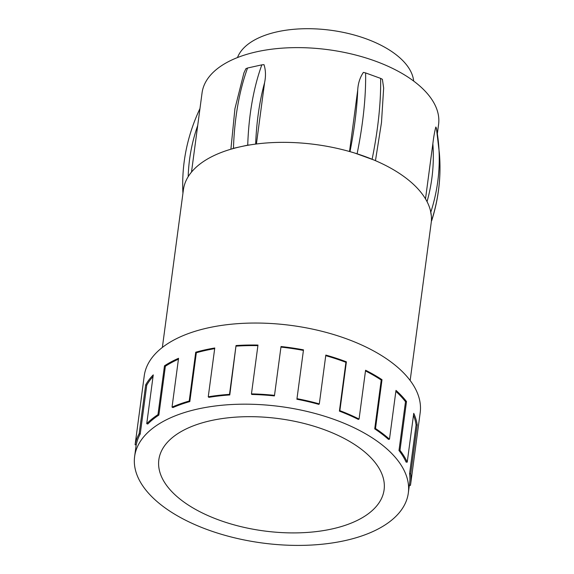 <?xml version="1.0" encoding="UTF-8"?>
<svg xmlns="http://www.w3.org/2000/svg" width="574" height="574" viewBox="0 0 574 574"><rect width="100%" height="100%" fill="white"/><g stroke="black" fill="none" stroke-linecap="round" stroke-linejoin="round"><path stroke-width="0.86" d="M373.911 160.002L354.954 153.122A124.989 62.308 7.6 0 1 364.641 156.379A124.989 62.308 7.6 0 1 373.911 160.002A124.989 62.308 7.6 0 1 412.024 183.041A124.989 62.308 7.6 0 1 430.421 210.464A124.989 62.308 7.6 0 1 431.347 215.939L430.421 210.464M349.989 151.651A221.578 77.21 -70.1 0 0 357.731 89.975C358.09 83.323 359.97 77.461 363.385 72.396L365.602 72.927A227.254 79.19 109.9 0 1 357.136 153.653M372.153 159.098A227.254 79.19 -70.1 0 0 380.619 78.38L382.392 79.298L383.654 88.03L381.48 122.599L375.461 160.663M380.619 78.38L365.602 72.927M357.731 89.975L349.523 151.514M431.655 220.796C438.715 198.582 441.291 176.067 439.375 153.251A227.254 195.82 -4.9 0 1 431.72 220.244L431.354 221.342L431.72 220.244L431.347 215.939A124.989 62.308 7.6 0 1 431.354 221.342A124.989 62.308 7.6 0 1 431.189 222.812L410.152 380.505M427.042 201.639A221.578 190.927 -4.9 0 0 432.853 143.78C433.65 136.999 434.64 131.417 435.831 127.012L436.412 128.196A227.254 195.82 175.1 0 1 438.636 144.634A227.254 195.82 175.1 0 1 430.981 211.627M439.375 153.251L436.412 128.196M432.853 143.78L425.506 198.884M162.363 347.442L183.407 189.75A124.989 62.308 7.6 0 1 231.824 148.946A124.989 62.308 7.6 0 1 240.592 146.722A124.989 62.308 7.6 0 1 249.855 144.942A124.989 62.308 7.6 0 1 354.954 153.122M183.242 191.228L182.876 192.261C181.614 163.604 187.224 135.866 199.723 109.053L199.896 108.759M437.345 133.72L438.586 124.422A119.313 59.474 7.6 0 0 328.192 49.694A119.313 59.474 7.6 0 0 202.062 92.866L191.501 172.085M182.884 192.319L182.948 193.151M230.899 149.211L234.931 108.723L243.928 72.912L245.923 68.672L247.559 68.019A227.254 116.63 77.5 0 0 233.453 148.307L231.824 148.946M249.855 144.942L247.731 145.136A227.254 116.63 -102.5 0 1 261.837 64.855L263.997 64.661C265.748 70.136 265.941 76.155 264.578 82.721L256.406 143.995M366.678 453.661A113.63 56.639 -172.4 0 0 243.505 416.76A113.63 56.639 -172.4 0 0 158.84 459.76A113.63 56.639 -172.4 0 0 263.983 530.936A113.63 56.639 -172.4 0 0 384.099 489.816A113.63 56.639 -172.4 0 0 366.678 453.661M155.798 500.456A138.061 68.823 7.6 0 1 134.625 456.531A138.061 68.823 7.6 0 1 237.514 404.283A138.061 68.823 7.6 0 1 387.17 449.141A138.061 68.823 7.6 0 1 408.315 493.052A138.061 68.823 7.6 0 1 305.454 545.3A138.061 68.823 7.6 0 1 155.798 500.456M409.362 485.202L410.424 485.41A139.195 69.389 -172.4 0 0 410.747 483.437L420.19 412.649A139.195 69.389 -172.4 0 0 398.851 368.357A139.195 69.389 -172.4 0 0 247.961 323.148A139.195 69.389 -172.4 0 0 144.246 375.826L141.319 397.796A139.195 69.389 -172.4 0 0 141.118 399.655M395.859 391.346A138.061 68.823 7.6 0 1 405.502 401.7L406.5 401.527A139.195 69.389 -172.4 0 0 395.988 390.392L389.473 439.21A139.195 69.389 -172.4 0 0 389.402 439.146A139.195 69.389 -172.4 0 0 375.496 428.527L374.722 428.864L381.236 380.045L382.011 379.701A139.195 69.389 -172.4 0 0 365.581 370.244L359.066 419.063A139.195 69.389 -172.4 0 0 339.873 410.654L339.406 411.127L345.921 362.309L346.387 361.835A139.195 69.389 -172.4 0 0 325.824 355.076L319.309 403.895A139.195 69.389 -172.4 0 0 296.98 398.672L303.495 349.853A139.195 69.389 -172.4 0 0 281.023 346.538L274.508 395.357A139.195 69.389 -172.4 0 0 251.462 393.886L251.728 394.467A138.061 68.823 -172.4 0 1 274.401 395.916L274.508 395.357M406.5 401.527L399.985 450.353L398.987 450.518L405.502 401.7M413.488 415.311A138.061 68.823 7.6 0 1 416.085 424.925L417.205 424.947A139.195 69.389 -172.4 0 0 413.746 413.33L407.231 462.149A139.195 69.389 -172.4 0 0 399.985 450.353M417.205 424.947L410.69 473.765L409.571 473.744L416.085 424.925M410.747 483.437A139.195 69.389 -172.4 0 0 410.69 473.765M251.462 393.886L257.977 345.067A139.195 69.389 -172.4 0 0 236.029 345.548L229.514 394.367A139.195 69.389 -172.4 0 0 208.254 396.806L214.769 347.988A139.195 69.389 -172.4 0 0 195.727 352.214L189.219 401.032A139.195 69.389 -172.4 0 0 172.042 407.117L178.557 358.298A139.195 69.389 -172.4 0 0 164.487 365.81L157.972 414.636A139.195 69.389 -172.4 0 0 146.743 423.705L153.258 374.887A139.195 69.389 -172.4 0 0 145.681 384.874L139.166 433.693A139.195 69.389 -172.4 0 0 135.098 444.778L141.613 395.952A139.195 69.389 -172.4 0 0 141.319 397.796M303.495 349.853L296.98 398.672M346.387 361.835L339.873 410.654M382.011 379.701L375.496 428.527M208.254 396.806L208.864 397.351A138.061 68.823 -172.4 0 1 229.779 394.948L229.514 394.367M195.727 352.214L196.337 352.759L189.822 401.578L189.219 401.032M172.042 407.117L172.925 407.569A138.061 68.823 -172.4 0 1 189.822 401.578M164.487 365.81L165.369 366.255L158.855 415.081L157.972 414.636M146.743 423.705L147.805 424.007A138.061 68.823 -172.4 0 1 158.855 415.081M145.681 384.874L146.743 385.176L140.228 433.994L139.166 433.693M135.098 444.778L136.232 444.893A138.061 68.823 -172.4 0 1 140.228 433.994M398.987 450.518A138.061 68.823 -172.4 0 1 406.112 462.127L407.231 462.149M374.722 428.864A138.061 68.823 -172.4 0 1 388.469 439.375L389.473 439.21M339.406 411.127A138.061 68.823 -172.4 0 1 358.291 419.4L359.066 419.063M296.873 399.231A138.061 68.823 -172.4 0 1 318.843 404.376L319.309 403.895M236.029 345.548L229.779 394.948M413.667 81.063A89.479 44.607 -172.4 0 0 399.863 57.831A89.479 44.607 -172.4 0 0 307.937 28.7A89.479 44.607 -172.4 0 0 237.485 57.558M365.487 370.926A138.061 68.823 7.6 0 1 381.236 380.045M325.745 355.665A138.061 68.823 7.6 0 1 345.921 362.309M280.944 347.098A138.061 68.823 7.6 0 1 303.388 350.413M236.294 346.129A138.061 68.823 7.6 0 1 257.905 345.641M196.337 352.759A138.061 68.823 7.6 0 1 214.683 348.648M165.369 366.255A138.061 68.823 7.6 0 1 178.435 359.188M146.743 385.176A138.061 68.823 7.6 0 1 153.036 376.544M408.315 493.052L409.621 483.286A138.061 68.823 -172.4 0 0 409.571 473.744M247.731 145.136L233.453 148.307M261.837 64.855L247.559 68.019M197.714 125.484A221.578 190.927 -4.9 0 0 188.186 176.677M264.578 82.721A221.578 113.717 77.5 0 0 255.66 144.088M136.181 444.886L134.625 456.531"/></g></svg>
